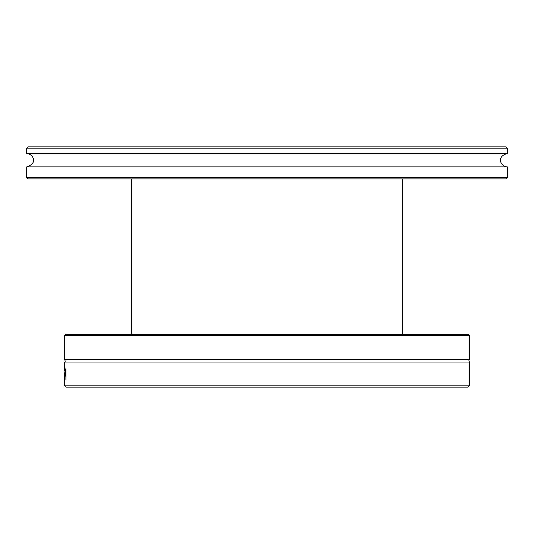 <?xml version="1.0" encoding="UTF-8"?>
<svg xmlns="http://www.w3.org/2000/svg" width="534" height="534" viewBox="0 0 534 534"><rect width="100%" height="100%" fill="white"/><g stroke="black" fill="none" stroke-linecap="round" stroke-linejoin="round"><path stroke-width="0.8" d="M465.494 335.619L469.386 335.619L469.386 359.415L64.614 359.415L64.614 335.619L465.494 335.619M469.386 335.619L468.051 334.284L65.949 334.284L64.614 335.619M64.614 372.745L64.621 385.815L65.976 387.15L468.024 387.15L469.379 385.815L64.621 385.815M469.386 359.415C468.692 359.202 468.692 360.07 469.386 362.019L64.614 362.019L64.614 370.389M65.308 370.209L65.308 368.941L65.916 368.941L65.916 379.621L65.762 370.209L65.308 370.209M64.901 368.987L65.008 377.184L65.088 368.987M64.614 375.522L64.614 376.957M65.168 373.84L65.014 376.076L65.268 373.84M505.965 146.85L28.035 146.85L26.7 148.185L507.3 148.185L505.965 146.85M26.7 148.185L26.7 153.525L507.3 153.525L507.3 148.185M26.7 177.555L28.035 178.89L505.965 178.89L507.3 177.555L26.7 177.555L26.7 166.875L507.3 166.875C501.653 167.175 495.158 156.909 507.3 153.525M65.268 373.546L64.834 373.546M469.386 362.019L469.386 385.548M64.614 362.019C65.395 362.092 65.395 361.224 64.614 359.415M507.3 177.555L507.3 166.875M26.7 153.525C31.953 153.285 39.236 162.89 26.7 166.875M131.364 178.89L131.364 334.284M402.636 178.89L402.636 334.284"/></g></svg>
